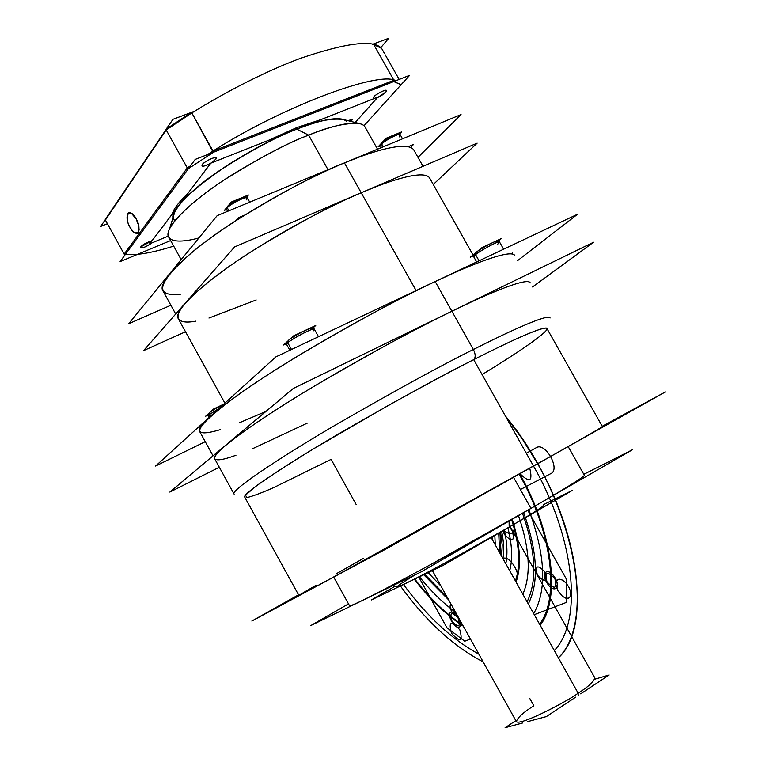 <?xml version="1.0" encoding="UTF-8"?>
<svg xmlns="http://www.w3.org/2000/svg" width="766" height="766" viewBox="0 0 766 766"><rect width="100%" height="100%" fill="white"/><g stroke="black" fill="none" stroke-linecap="round" stroke-linejoin="round"><path stroke-width="1.15" d="M298.539 594.828L251.842 621.034L386.773 548.59L665.281 391.981L602.21 426.269M552.401 455.435L342.909 571.943C295.666 597.719 286.762 602.133 316.205 585.195M336.513 573.629L363.572 558.357M349.583 605.839C349.717 607.4 387.079 588.336 430.77 564.513L530.962 508.404L513.517 477.314L530.962 508.404L430.77 564.513C387.079 588.336 349.717 607.4 349.583 605.839L333.708 577.076L349.583 605.839M545.794 499.767L530.962 508.404L513.517 477.314L530.962 508.404C554.881 494.606 585.645 476.28 584.305 475.198C585.645 476.28 554.881 494.606 530.962 508.404C495.047 529.172 446.013 556.451 408.805 576.377C370.361 596.867 350.598 606.653 349.526 605.734M348.511 603.895L310.91 625.496L420.974 571.982L632.314 449.814L583.807 474.307M396.769 586.995C395.965 588.623 418.887 577.143 446.272 562.282L509.189 527.056L509.074 521.062L509.189 527.056L446.272 562.282C418.887 577.143 395.965 588.623 396.769 586.995L392.585 585.789L396.769 586.995M516.897 522.556L509.189 527.056L509.074 521.062L509.189 527.056C524.432 518.228 545.086 505.838 543.142 505.522C545.086 505.838 524.432 518.228 509.189 527.056C478.511 544.875 434.609 568.937 412.596 580.025C391.158 590.596 392.087 588.824 415.373 574.711M394.796 586.421L371.386 599.95L442.815 565.576L572.336 490.403L543.362 504.727M516.351 721.591C519.846 726.302 568.631 700.641 578.158 693.182L491.159 537.521L578.158 693.182C568.631 700.641 519.846 726.302 516.351 721.591C519.846 726.302 568.631 700.641 578.158 693.182L491.159 537.521L578.158 693.182C588.307 686.757 593.861 681.673 594.837 677.91C593.861 681.673 588.307 686.757 578.158 693.182C588.307 686.757 593.861 681.673 594.837 677.91L510.089 526.529L594.837 677.91C593.861 681.673 588.307 686.757 578.158 693.182L578.215 695.499L578.158 693.182C568.631 700.641 519.846 726.302 516.351 721.591L432.388 570.593L516.351 721.591C517.653 717.512 523.494 712.246 533.864 705.783C523.494 712.246 517.653 717.512 516.351 721.591M529.679 698.266L533.864 705.783M515.834 720.662L505.11 727.7L522.785 722.932M527.305 721.716L546.35 716.583L575.687 697.146M595.22 679.078L609.123 674.99L580.676 693.843M234.137 494.194L233.994 493.917C230.911 490.412 277.819 458.69 336.427 424.488C396.683 389.798 442.327 364.798 473.378 349.488C442.327 364.798 396.683 389.798 336.427 424.488C277.819 458.69 230.911 490.412 233.994 493.917C230.911 490.412 277.819 458.69 336.427 424.488C396.683 389.798 442.327 364.798 473.378 349.488C475.648 354.151 475.753 357.54 473.704 359.637C444.079 374.392 400.503 398.291 342.957 431.344C286.963 463.909 241.922 493.955 244.699 497.038C241.922 493.955 286.963 463.909 342.957 431.344C400.503 398.291 444.079 374.392 473.704 359.637C475.753 357.54 475.648 354.151 473.378 349.488C475.648 354.151 475.753 357.54 473.704 359.637C501.807 345.313 535.357 329.332 545.076 328.087C555.149 326.642 527.755 346.835 482.073 374.536C527.755 346.835 555.149 326.642 545.076 328.087C535.357 329.332 501.807 345.313 473.704 359.637C452.821 370.217 424.555 385.375 388.908 405.099L313.447 448.886C289.433 463.602 270.455 475.897 256.524 485.749L245.513 495.152L246.805 497.613C252.876 496.177 261.962 492.787 274.036 487.435L331.113 459.361L356.113 504.44L331.113 459.361L274.036 487.435C261.962 492.787 252.876 496.177 246.805 497.613L245.513 495.152L256.524 485.749C270.455 475.897 289.433 463.602 313.447 448.886L388.908 405.099C424.555 385.375 452.821 370.217 473.704 359.637L533.519 466.073L473.704 359.637C505.349 343.455 545.765 324.401 547.068 328.738C545.765 324.401 505.349 343.455 473.704 359.637C475.753 357.54 475.648 354.151 473.378 349.488C506.498 332.674 548.59 313.122 550.093 317.976C548.59 313.122 506.498 332.674 473.378 349.488C506.498 332.674 548.59 313.122 550.093 317.976C548.59 313.122 506.498 332.674 473.378 349.488L451.873 311.235C485.204 294.9 527.851 276.469 530.264 282.922C527.851 276.469 485.204 294.9 451.873 311.235C485.204 294.9 527.851 276.469 530.264 282.922C527.851 276.469 485.204 294.9 451.873 311.235L473.378 349.488L451.873 311.235C401.633 335.671 334.474 373.023 285.842 403.577C236.062 435.337 212.383 453.826 214.806 459.045C212.374 453.826 236.052 435.337 285.842 403.577C334.474 373.023 401.633 335.671 451.873 311.235L435.184 281.553L454.688 272.61M602.382 426.576C603.512 426.538 564.599 448.608 533.519 466.073L402.753 538.977C345.878 570.478 298.309 596.369 298.903 595.488L244.699 497.038L298.903 595.488C298.309 596.369 345.878 570.478 402.753 538.977L533.519 466.073C564.599 448.608 603.512 426.538 602.382 426.576L547.068 328.738L602.382 426.576M233.994 493.917L214.576 458.623C216.395 460.96 223.519 459.83 235.957 455.253C223.519 459.83 216.395 460.96 214.576 458.623L233.994 493.917C230.911 490.412 277.819 458.69 336.427 424.488C396.683 389.798 442.327 364.798 473.378 349.488L451.873 311.235C420.553 325.971 374.909 350.818 314.922 385.786C256.658 420.381 210.688 453.654 214.576 458.623C210.688 453.654 256.658 420.381 314.922 385.786C374.909 350.818 420.553 325.971 451.873 311.235L435.184 281.553C468.677 265.591 511.765 248.031 514.867 255.71C511.765 248.031 468.677 265.591 435.184 281.553C372.669 311.015 286.331 360.633 239.538 393.772C193.875 427.38 187.555 439.311 220.57 429.582M451.873 311.235C420.553 325.971 374.909 350.818 314.922 385.786C256.658 420.381 210.688 453.654 214.576 458.623C210.688 453.654 256.658 420.381 314.922 385.786C374.909 350.818 420.553 325.971 451.873 311.235L471.262 302.024M473.704 359.637L533.519 466.073L473.704 359.637M169.832 492.078L219.325 467.25L169.88 492.059L293.397 388.4L593.497 242.267L532.542 286.953L593.545 242.248L293.34 388.419L169.832 492.078M228.938 210.784L227.358 207.95C226.889 206.102 247.399 194.899 247.514 198.174L249.735 202.167L247.514 198.174C247.399 194.899 226.889 206.102 227.358 207.95L227.837 206.226C227.569 204.991 241.596 196.441 244.976 197.264L246.834 197.762L246.776 199.916L246.834 197.762C243.014 196.833 227.052 206.552 227.358 207.95C227.052 206.552 243.014 196.833 246.834 197.762L244.976 197.264C241.596 196.441 227.569 204.991 227.837 206.226L226.669 209.645L227.358 207.95L228.938 210.784M227.196 207.452L227.837 206.226C230.959 202.09 245.829 195.033 245.618 197.781M246.25 197.599L248.423 194.995L231.265 202.061L224.457 210.344L226.621 209.444M398.492 134.577C395.141 133.868 389.702 136.52 382.157 142.524L380.692 146.143L381.487 147.551L380.692 146.143L381.765 144.123L383.278 146.804L381.765 144.123C381.995 142.294 400.015 132.068 400.292 134.854L402.533 138.818L400.292 134.854C400.015 132.068 381.995 142.294 381.765 144.123L382.157 142.524C382.435 141.222 394.959 133.437 397.966 134.069L399.728 134.51L399.172 136.932L399.728 134.51C396.328 133.801 382.081 142.658 381.765 144.123C382.081 142.658 396.328 133.801 399.728 134.51L397.966 134.069C394.959 133.437 382.435 141.222 382.157 142.524L381.765 144.123L382.157 142.524L381.181 144.094M399.21 134.385L401.566 131.924L386.188 138.253L378.165 146.746L380.683 145.703M244.469 215.179L238.465 217.688L236.043 220.541M410.633 147.398L413.535 144.458L408.211 146.679M355.242 122.503L377.925 97.062L210.774 163.177L149.657 243.837L168.29 236.11L149.724 243.808L210.851 163.148L377.858 97.081L355.204 122.503M321.002 119.582L296.681 127.635L321.002 119.582L296.681 127.635L296.825 129.138C234.683 152.827 159.05 210.937 174.945 220.646C159.05 210.937 234.683 152.827 296.825 129.138L308.65 135.151L296.825 129.138C313.811 121.957 328.624 118.567 341.263 118.989C328.624 118.567 313.811 121.957 296.825 129.138L308.65 135.151C291.07 141.653 266.779 154.1 235.794 172.494C205.633 191.002 175.797 215.265 169.621 228.641C162.641 243.176 180.565 243.023 198.921 237.939C180.565 243.023 162.641 243.176 169.621 228.641L174.916 211.569C180.47 199.447 206.657 177.99 233.008 161.77C260.095 145.664 281.371 134.787 296.825 129.138C281.371 134.787 260.095 145.664 233.008 161.77C206.657 177.99 180.47 199.447 174.916 211.569L169.621 228.641C175.797 215.265 205.633 191.002 235.794 172.494C266.779 154.1 291.07 141.653 308.65 135.151L328.02 169.707L308.65 135.151C288.294 142.553 260.095 157.509 224.055 180.02C189.25 202.693 163.484 228.67 168.568 236.857C163.484 228.67 189.25 202.693 224.055 180.02C260.095 157.509 288.294 142.553 308.65 135.151L328.02 169.707L308.65 135.151C330.242 126.38 360.336 117.686 365.258 127.376C360.336 117.686 330.242 126.38 308.65 135.151C327.992 126.917 344.69 122.991 358.737 123.383C344.69 122.991 327.992 126.917 308.65 135.151L296.825 129.138C319.929 120.205 335.498 117.007 343.513 119.553C331.123 117.964 315.563 121.152 296.825 129.138C278.106 135.821 252.34 149.629 219.497 170.559C187.909 191.672 167.39 214.748 174.945 220.646C167.39 214.748 187.909 191.672 219.497 170.559C252.34 149.629 278.106 135.821 296.825 129.138L296.681 127.635L268.033 140.532L296.681 127.635L296.825 129.138C324.267 118.653 340.822 116.078 346.51 121.411M417.977 157.356L461.046 114.565L217.151 215.667L128.678 323.74L170.875 305.232M195.876 291.042L194.918 291.3M180.278 294.316C153.305 296.796 157.327 282.692 192.343 252.014C228.038 222.475 294.115 183.658 344.451 162.899L358.766 157.26M143.558 350.627L234.616 246.92L477.141 143.146L433.288 184.491L477.141 143.146L234.616 246.92L143.558 350.627L185.516 331.755L143.558 350.627M361.207 192.754C320.092 210.315 267.363 239.701 230.03 265.84C191.816 293.311 174.658 311.092 178.574 319.183C174.658 311.092 191.816 293.311 230.03 265.84C267.363 239.701 320.092 210.315 361.207 192.754L344.451 162.899C371.855 151.371 408.92 139.833 414.167 150.596C408.92 139.833 371.855 151.371 344.451 162.899L361.207 192.754C388.486 180.929 425.197 168.683 429.87 178.43C425.197 168.683 388.486 180.929 361.207 192.754L344.451 162.899L361.207 192.754C335.498 202.99 299.238 222.37 252.426 250.894C207.136 279.446 172.896 310.354 178.2 318.503C172.896 310.354 207.136 279.446 252.426 250.894C299.238 222.37 335.498 202.99 361.207 192.754L416.11 290.573L361.207 192.754C388.486 180.929 425.197 168.683 429.87 178.43C425.197 168.683 388.486 180.929 361.207 192.754L416.11 290.573L361.207 192.754C335.498 202.99 299.238 222.37 252.426 250.894C207.136 279.446 172.896 310.354 178.2 318.503C180.412 322.065 186.291 322.946 195.837 321.145C186.291 322.946 180.412 322.065 178.2 318.503C172.896 310.354 207.136 279.446 252.426 250.894C299.238 222.37 335.498 202.99 361.207 192.754L377.695 186.061M256.179 299.975L208.955 318.034L256.179 299.975M162.765 290.534C156.944 281.448 190.6 249.582 235.689 220.771C282.328 192.075 318.579 172.79 344.451 162.899C318.579 172.79 282.328 192.075 235.689 220.771C190.6 249.582 156.944 281.448 162.765 290.534L175.711 314.003L162.765 290.534M348.808 120.884L352.714 119.324L350.866 121.401M348.204 120.731L351.01 119.611L350.474 120.224M191.356 112.411L191.835 112.928L191.356 112.411L172.944 119.333L166.174 129.157L166.193 129.952L191.835 112.928L191.653 112.229L191.835 112.928L166.193 129.952L187.297 167.946L166.193 129.952C201.094 105.162 255.04 75.135 300.588 58.293C346.625 42.666 373.645 39.382 381.65 48.44L373.731 44.562L381.65 48.44L384.551 53.582L381.65 48.44C373.645 39.382 346.625 42.666 300.588 58.293C255.04 75.135 201.094 105.162 166.193 129.952L191.835 112.928L213.072 151.094L207.509 154.588C276.679 108.896 378.49 70.242 395.869 80.717L393.896 80.258L373.731 44.562L381.65 48.44L384.551 53.582M166.184 129.358L105.689 218.865L166.193 129.952L105.392 220.053L166.193 129.952L105.392 220.053L124.149 254.092L105.392 220.053L166.184 129.358M105.612 219.162L100.719 226.42L107.412 223.729M191.672 112.296L194.612 111.185L191.672 112.296M373.425 44.495L372.563 44.284L388.688 38.3L380.74 47.674M191.136 112.554L166.509 128.918M372.669 44.313L373.731 44.562L393.896 80.258L373.731 44.562M207.509 154.588L213.072 151.094L213.523 152.233L393.714 81.569L393.896 80.258L395.869 80.717C378.49 70.242 276.679 108.896 207.509 154.588L213.072 151.094L393.896 80.258L213.072 151.094L393.896 80.258L213.072 151.094L213.819 152.051L188.187 168.798L187.297 167.946L124.149 254.092L187.297 167.946L124.149 254.092L105.392 220.053L124.149 254.092L187.297 167.946L166.193 129.952L187.297 167.946L190.61 165.676L187.297 167.946L166.193 129.952M130.029 227.291L132.595 230.987L135.256 233.132L137.487 233.285L138.292 232.596L139.106 229.829L138.713 225.711L136.089 218.817C129.416 206.332 123.173 215.39 130.029 227.291C126.965 223.758 125.078 209.338 131.312 213.226L136.089 218.817L131.312 213.226C125.078 209.338 126.965 223.758 130.029 227.291C132.681 232.586 135.563 234.118 138.684 231.878C135.563 234.118 132.681 232.586 130.029 227.291M399.163 79.425L385.288 54.884M401.231 84.595L364.051 125.672L401.097 84.739L393.714 81.569L401.097 84.739L364.051 125.672L409.628 75.327L195.215 159.414L120.099 261.608L170.617 240.562L136.53 254.762L125.375 254.417L188.455 168.616L187.297 167.946L190.61 165.676M401.202 84.633L393.609 81.541L393.896 80.258L393.714 81.569L213.523 152.233L188.455 168.616L213.523 152.233L191.835 112.928L213.235 152.348L393.973 81.464L393.896 80.258L395.869 80.717M187.747 193.568C178.851 202.004 173.7 208.792 172.312 213.944C173.71 208.792 178.851 202.004 187.747 193.568C178.851 202.004 173.71 208.792 172.312 213.944M152.061 240.668C146.239 242.669 142.457 244.756 140.714 246.93C141.212 248.921 144.975 247.571 152.013 242.86C146.9 246.508 143.041 248.165 140.417 247.82L140.714 246.93C142.457 244.756 146.239 242.669 152.061 240.668L140.714 246.93L140.417 247.82C143.041 248.165 146.9 246.508 152.013 242.86M377.37 97.684C381.985 95.348 384.791 93.49 385.805 92.131C384.791 93.49 381.985 95.348 377.37 97.684L385.805 92.131L386.533 90.599C386.217 88.502 374.047 95.453 373.913 96.822L373.913 98.642L373.205 98.326L373.913 96.822C374.047 95.453 386.217 88.502 386.533 90.599L385.805 92.131C390.105 87.544 377.59 92.475 373.913 96.822L373.205 98.326L373.913 98.642M210.899 163.129L215.801 159.261L210.899 163.129L215.801 159.261L216.232 157.988C216.031 155.498 201.975 163.139 202.377 164.566C201.439 167.055 204.225 166.605 210.736 163.225C205.671 165.896 202.741 166.758 201.965 165.81L202.377 164.566C201.975 163.139 216.031 155.498 216.232 157.988L215.801 159.261C219.478 154.742 205.336 160.314 202.377 164.566L201.965 165.81C202.741 166.758 205.671 165.896 210.736 163.225M343.513 119.553C331.123 117.964 315.563 121.152 296.825 129.138L296.681 127.635L268.033 140.532M136.597 254.733L124.149 254.092L125.289 254.542L188.56 168.463L187.297 167.946L188.455 168.616L125.375 254.417L136.53 254.762L170.617 240.562L136.262 254.877M124.149 254.092L125.375 254.417L124.149 254.092L105.392 220.053M173.681 246.116C159.098 250.702 147.091 253.422 137.689 254.283C147.091 253.422 159.098 250.702 173.681 246.116M136.089 218.817C138.435 222.533 139.297 226.889 138.684 231.878C139.297 226.889 138.435 222.533 136.089 218.817M130 227.339C131.714 230.939 134.117 232.998 137.2 233.515C139.843 229.455 139.479 224.543 136.118 218.77C134.395 215.16 131.991 213.111 128.927 212.603C126.285 216.682 126.639 221.594 130 227.339C131.714 230.939 134.117 232.998 137.2 233.515C139.843 229.455 139.479 224.543 136.118 218.77C134.395 215.16 131.991 213.111 128.927 212.603C126.285 216.682 126.639 221.594 130 227.339C132.317 232.041 135.103 233.831 138.349 232.692C139.527 227.751 138.78 223.117 136.118 218.77C133.753 214.011 130.957 212.239 127.74 213.475C126.61 218.444 127.367 223.069 130 227.339M208.831 413.64L209.549 412.663C210.861 411.218 215.619 408.364 223.825 404.103C217.352 407.311 212.594 410.164 209.549 412.663L208.151 416.005L209.003 417.556L208.151 416.005L208.946 414.866L209.951 416.685L208.946 414.866L209.951 416.685L208.946 414.866L219.411 408.106L208.946 414.866L219.411 408.106L208.946 414.866L209.549 412.663C210.861 411.218 215.619 408.364 223.825 404.103L213.455 409.082L205.681 416.197L208.467 414.856M304.054 352.245L301.249 353.94M310.967 329.763C316.952 324.229 294.106 335.077 288.476 340.477L286.675 344.585L289.835 350.282L286.675 344.585L287.844 342.909L291.501 349.497L287.844 342.909C287.633 341.358 315.046 326.287 314.386 329.284L318.522 336.714L314.386 329.284C315.046 326.287 287.633 341.358 287.844 342.909L288.476 340.477C288.294 339.376 308.775 327.58 311.398 328.346L314.003 329.064L313.122 331.036L314.003 329.064C311.034 328.202 287.633 341.674 287.844 342.909C287.633 341.674 311.034 328.202 314.003 329.064L311.398 328.346C308.775 327.58 288.294 339.376 288.476 340.477L287.844 342.909L288.476 340.477L287.432 341.914M286.79 344.087L286.714 344.652M312.289 328.595L315.745 325.473L293.464 335.91L283.554 344.978L287.011 343.35M511.516 253.843L512.569 253.01L510.912 253.805M474.451 254.341L476.079 252.464L474.547 253.996L473.867 256.428L474.547 253.996L476.079 252.464L475.609 254.685L476.079 252.464L475.609 254.685L473.867 256.428L475.609 254.685C476.385 253.192 496.636 241.319 499.298 241.922C496.636 241.319 476.385 253.192 475.609 254.685L473.761 256.84L476.644 261.953L473.761 256.84L475.609 254.685L479.056 260.813L475.609 254.685C476.423 252.952 499.872 239.691 499.595 242.094L503.607 249.199L499.595 242.094C499.872 239.691 476.423 252.952 475.609 254.685L476.079 252.464C476.768 251.143 494.491 240.744 496.847 241.271L497 241.319C496.023 240.304 480.933 248.337 476.079 252.464C476.768 251.143 494.491 240.744 496.847 241.271L497 241.319M499.298 241.922L497.641 244.335L499.298 241.922L496.847 241.271L499.298 241.922M473.867 256.418L473.474 255.729L473.8 256.897M497.737 241.51L501.424 238.513L482.005 247.61L470.238 257.252L474.154 255.413M517.634 260.603L577.593 214.221L275.856 356.889L155.565 466.044L205.25 441.676M265.936 411.428L239.126 422.889M307.29 423.119L252.225 448.866L307.29 423.119M199.505 431.248C194.995 425.13 240.227 390.66 298.242 355.75C358.019 320.581 403.663 295.848 435.184 281.553C403.663 295.848 358.019 320.581 298.242 355.75C240.227 390.66 194.995 425.13 199.505 431.248L213.034 455.827L199.505 431.248M403.5 584.496C426.796 616.228 451.902 639.428 478.827 654.107M554.297 650.487C582.735 621.791 575.668 539.676 533.519 466.073M528.827 509.639C545.516 555.312 547.135 589.964 533.682 613.604C547.135 589.964 545.516 555.312 528.827 509.639M455.569 612.293C442.92 602.919 430.875 591.093 419.462 576.817C430.875 591.093 442.92 602.919 455.569 612.293M529.737 468.198C532.916 481.402 529.67 483.231 519.999 473.675M507.877 527.812C512.167 544.77 512.77 559.065 509.706 570.708M505.79 563.699C507.724 554.182 507.216 542.922 504.267 529.9M520.382 489.551L550.936 473.56C560.722 469.29 545.239 441.8 536.353 447.65L526.309 453.261M483.135 661.862C453.491 646.437 425.915 621.14 400.417 585.98C425.915 621.14 453.491 646.437 483.135 661.862C453.491 646.437 425.915 621.14 400.417 585.98M505.282 415.833C573.504 497.814 597.786 623.16 558.376 657.793C589.159 628.685 582.38 541.868 537.655 463.832L522.278 438.899L505.282 415.833L522.278 438.899L537.655 463.832C582.38 541.868 589.159 628.685 558.376 657.793M511.583 519.52C519.539 544.645 520.823 565.117 515.422 580.934C520.823 565.117 519.539 544.645 511.583 519.52M501.74 556.461L502.199 544.98L500.581 532.025L502.199 544.98L501.74 556.461M414.789 579.067C429.793 598.38 445.735 613.681 462.616 624.96C445.735 613.681 429.793 598.38 414.789 579.067C429.793 598.38 445.735 613.681 462.616 624.96M539.618 624.233C559.879 597.509 552.229 532.255 519.147 474.154C552.229 532.246 559.879 597.509 539.618 624.233C559.879 597.509 552.229 532.255 519.147 474.154M544.913 571.963C547.278 581.758 544.77 582.821 537.387 575.142C534.994 565.356 537.502 564.303 544.913 571.963C547.278 581.758 544.77 582.821 537.387 575.142C534.994 565.356 537.502 564.303 544.913 571.963M457.838 616.362C455.76 616.467 453.683 614.811 451.605 611.392C449.814 607.859 449.613 605.408 450.992 604.048C449.613 605.408 449.814 607.859 451.605 611.392C453.683 614.811 455.76 616.467 457.838 616.362M518.477 515.585C529.794 548.81 531.25 575.017 522.833 594.196M441.082 586.229L428.146 572.642M492.069 536.88L492.212 539.408L492.069 536.88M501.05 555.226L499.949 532.38M498.695 533.098L499.662 552.736L498.695 533.098M502.927 530.675L504.44 534.534C512.31 542.701 514.924 541.438 512.282 530.752L509.179 526.855M502.956 558.634C504.2 550.744 503.779 541.658 501.682 531.393M424.718 574.289L447.114 597.087M527.085 601.798C537.387 580.81 535.865 551.309 522.498 513.277M502.898 558.529C510.146 554.507 523.216 577.87 515.231 580.59M511.822 519.386C515.011 526.204 515.001 530.771 511.793 533.079C509.514 533.998 506.824 533.05 503.712 530.216M566.409 579.201L566.265 602.459L534.275 614.677L566.265 602.459L566.409 579.201L527.745 510.261L566.409 579.201M470.448 639.045L464.742 641.219L446.904 627.699L418.81 577.133L446.904 627.699L464.742 641.219L470.448 639.045M528.291 603.953C539.149 582.466 537.608 552.027 523.647 512.617M423.751 574.759L448.732 599.989M458.145 616.908C455.502 613.24 453.118 611.68 450.973 612.216C446.004 613.882 454.64 629.422 459.274 627.143C461.113 626.052 461.189 623.467 459.523 619.397M555.561 588.575C561.804 586.584 551.989 569.081 546.282 572.001C540.164 574.107 549.816 591.342 555.561 588.575M516.045 582.045C521.684 565.94 520.392 544.99 512.157 519.195M458.317 618.363C451.653 611.096 449.527 611.967 451.95 620.987C458.585 628.273 460.711 627.392 458.317 618.363M554.881 578.665C547.163 570.708 544.54 571.781 547.001 581.901C554.68 589.877 557.303 588.795 554.881 578.665M459.868 629.882C463.009 641.736 460.213 642.846 451.471 633.214C448.282 621.379 451.078 620.269 459.868 629.882C463.009 641.736 460.213 642.846 451.471 633.214C448.282 621.379 451.078 620.269 459.868 629.882M568.65 586.679L570.411 590.988L570.766 594.856L570.373 596.369L568.573 598.198L565.729 598.16L562.435 596.283L558.012 590.902L555.896 584.621L556.279 581.279L558.041 579.422L559.352 579.173L562.503 580.121L565.825 582.802L568.65 586.679L570.411 590.988L570.766 594.856L570.373 596.369L568.573 598.198L565.729 598.16L562.435 596.283L558.012 590.902L555.896 584.621L556.279 581.279L558.041 579.422L559.352 579.173L562.503 580.121L565.825 582.802L568.65 586.679M519.712 473.838C553.157 532.542 560.789 598.476 540.212 625.286M463.296 626.186C446.004 614.744 429.678 599.108 414.329 579.288M494.798 535.329L495.305 544.942L494.798 535.329M584.305 475.198L568.18 446.588L584.305 475.198M595.163 678.733L594.962 678.149M227.617 211.33L226.669 209.645L227.617 211.33M226.784 208.792L227.339 206.964L226.784 208.792M341.263 118.989L358.737 123.383L341.263 118.989M168.568 236.857L181.159 259.626L168.568 236.857M365.258 127.376L377.533 149.188L365.258 127.376M423.024 166.299L414.167 150.596L423.024 166.299M429.87 178.43L473.034 254.954L429.87 178.43M178.2 318.503L224.898 403.127L178.2 318.503"/></g></svg>
